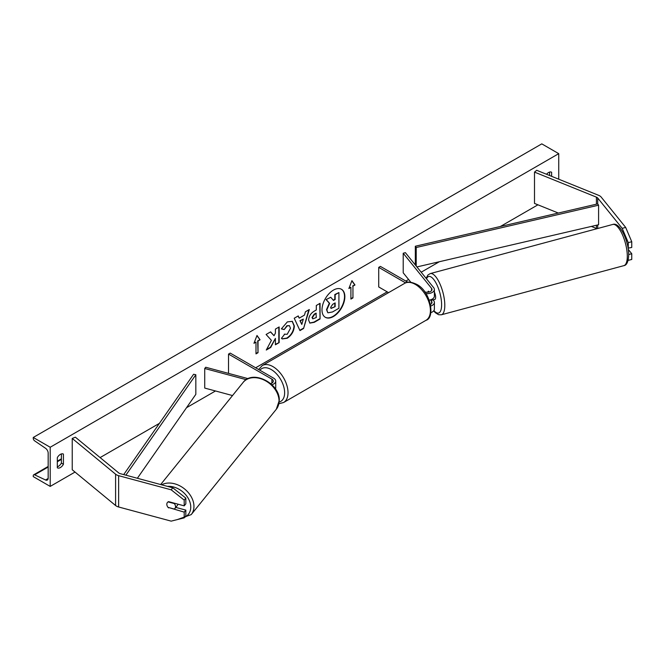 <?xml version="1.0" encoding="UTF-8"?>
<svg xmlns="http://www.w3.org/2000/svg" width="665" height="665" viewBox="0 0 665 665"><rect width="100%" height="100%" fill="white"/><g stroke="black" fill="none" stroke-linecap="round" stroke-linejoin="round"><path stroke-width="1" d="M429.149 292.018L428.484 291.195A4.796 1.654 -105.1 0 0 428.451 291.204A4.796 1.654 -105.1 0 0 427.77 292.243A4.796 1.654 -105.1 0 1 428.252 291.295L428.509 291.228M425.908 293.581A7.19 4.156 0 0 0 434.386 289.491A7.19 4.156 0 0 0 433.713 287.737L405.376 252.65L403.206 253.24L403.206 272.808L410.812 282.234M430.829 306A7.19 4.156 180 0 0 434.386 302.409A7.19 4.156 180 0 0 433.713 300.655L433.056 299.849M429.241 300.131A7.19 4.156 0 0 0 434.386 296.149L434.386 289.491M424.719 291.86A4.796 2.768 0 0 0 429.548 291.902A4.796 2.768 0 0 0 431.992 289.491A4.796 2.768 0 0 0 431.543 288.327L403.206 253.24M430.421 299.857L431.543 301.245A4.796 2.768 180 0 1 431.992 302.409A4.796 2.768 180 0 1 430.529 304.404M430.862 312.641A7.19 4.156 0 0 0 434.386 309.067L434.386 302.409M407.861 282.243L380.413 266.399L378.718 267.38L378.718 286.947L388.568 292.642M378.718 267.38L405.584 282.891M628.093 260.389L631.75 259.475L631.75 253.731L628.275 249.433M628.275 259.599L628.275 260.414M628.084 248.17L631.75 247.463L631.75 241.719L628.275 242.65L628.275 248.402M628.275 242.65L622.199 228.344L597.702 198.02A3.832 2.211 0 0 0 596.937 197.389A3.832 2.211 0 0 0 596.422 197.139L534.502 172.102L534.502 203.424L558.292 213.041M596.946 228.71A3.832 2.211 0 0 0 596.937 228.702A3.832 2.211 0 0 0 596.422 228.461L591.385 226.424M622.199 228.344L625.674 227.413L601.177 197.081A7.672 4.431 0 0 0 599.647 195.818A7.672 4.431 0 0 0 598.625 195.327L536.697 170.29L534.502 172.102M628.683 254.554L631.75 253.731M625.674 227.413L631.75 241.719M168.561 507.902A4.796 3.549 38.9 0 1 166.824 504.303A4.796 3.549 38.9 0 1 167.439 502.457A4.796 3.549 38.9 0 1 168.561 501.643L184.205 505.849L184.205 500.105L185.826 498.093L172.792 487.811L120.257 473.663A3.832 2.211 180 0 1 119.168 473.222A3.832 2.211 180 0 1 118.736 472.931L75.378 437.179L72.236 438.443L72.236 469.764L115.594 505.516A7.672 4.431 180 0 0 116.458 506.107A7.672 4.431 180 0 0 118.636 506.988L171.171 521.136L184.205 517.86L184.205 512.117L168.827 507.578M185.826 498.093L185.826 503.846L184.205 505.849M184.205 517.86L185.826 515.857L185.826 510.105L175.776 507.403M172.792 487.811L171.171 489.814L118.636 475.675A7.672 4.431 180 0 1 116.458 474.785A7.672 4.431 180 0 1 115.594 474.195L72.236 438.443M185.826 510.105L184.205 512.117M171.171 489.814L184.205 500.105M232.526 395.559L204.72 388.069L204.72 368.501L246.208 379.673M270.638 383.58A4.796 2.768 180 0 0 273.323 381.095A4.796 2.768 180 0 0 271.918 379.141L228.527 354.088L230.223 353.107L273.614 378.161A7.19 4.156 180 0 1 275.726 381.095A7.19 4.156 180 0 1 271.927 384.761M275.726 381.095L275.726 387.753A7.19 4.156 180 0 1 275.435 388.917M248.103 378.651L205.734 367.246L204.72 368.501M228.527 354.088L228.527 373.381M433.331 299.774A4.796 1.654 -105.1 0 0 433.555 299.757L434.852 299.408A4.796 1.654 -105.1 0 0 435.633 297.288A4.796 1.654 -105.1 0 0 434.386 292.126M433.555 299.757A4.796 1.654 -105.1 0 0 433.755 299.657L431.144 300.364A4.796 1.654 -105.1 0 0 431.627 299.416M428.252 291.295L428.883 292.085M431.144 300.364L430.679 299.782M325.168 317.213A16.168 9.335 120 0 0 333.082 316.316A16.168 9.335 120 0 0 343.606 302.226A16.168 9.335 120 0 0 341.336 289.209M333.423 316.515A16.168 9.335 120 0 0 343.988 302.267A16.168 9.335 120 0 0 341.511 289.308A16.168 9.335 120 0 0 333.423 290.106A16.168 9.335 120 0 0 322.858 304.362A16.168 9.335 120 0 0 325.335 317.313A16.168 9.335 120 0 0 333.423 316.515M50.199 447.254L50.199 486.406L33.25 476.614L33.25 475.791A2.161 1.247 60 0 1 33.699 474.81A2.161 1.247 60 0 1 34.638 474.843L45.553 479.98A4.073 2.352 -120 0 0 47.323 480.047A4.073 2.352 -120 0 0 48.171 478.185L48.171 453.131A4.073 2.352 -120 0 0 45.553 448.301L34.638 440.845A2.161 1.247 60 0 1 33.25 438.293L33.25 437.47L50.199 447.254L558.733 153.657L558.733 179.201M50.199 486.406L75.029 472.067M100.124 457.578L159.4 423.356M186.533 407.695L215.493 390.97M255.651 367.787L387.188 291.844M405.841 281.079L408.593 279.483M421.178 272.218L439.357 261.727M500.396 226.482L537.935 204.812M284.271 334.163L287.23 334.287L290.472 328.277L289.425 325.692L287.23 325.925L284.171 329.591L281.345 328.892L287.355 321.893L292.334 321.353L294.346 326C294.013 331.187 291.636 335.276 287.197 338.269L282.218 338.934L281.445 338.327L284.553 334.379M308.618 320.081L308.618 320.04C308.876 316.166 310.821 313.165 314.454 311.037L316.307 309.965L316.307 305.484L320.065 303.315L320.065 318.976L314.254 322.334L309.865 323.115L308.618 320.081M271.411 340.339L266.274 350.031L270.73 347.463L275.401 338.41L275.401 344.769L279.159 342.6L279.159 326.939L275.401 329.109L275.401 333.157L274.03 335.717L270.613 331.868L266.1 334.478L271.411 340.339M551.618 176.325L551.618 172.252A5.993 3.458 120 0 0 551.559 172.218A5.993 3.458 120 0 0 548.567 172.518A5.993 3.458 120 0 0 546.547 174.272M63.424 454.104L63.424 464.286A5.993 3.458 -60 0 1 57.373 467.836A5.993 3.458 -60 0 1 57.323 467.811L57.323 457.628A5.993 3.458 -60 0 1 60.374 454.37A5.993 3.458 -60 0 1 63.366 454.07A5.993 3.458 -60 0 1 63.424 454.104L63.316 454.045M352.949 286.166L354.985 284.994L351.935 280.655L348.884 288.519L350.912 287.338L350.912 299.084L352.949 297.912L352.949 286.166L352.949 297.912M253.955 343.323L257.006 335.459L260.057 339.798L258.02 340.97L258.02 352.716L255.992 353.888L255.992 342.143L253.955 343.323M299.217 318.136L304.47 315.102L305.426 311.777L309.3 309.533L303.564 328.518L299.965 330.596L294.229 318.236L298.236 315.925L299.217 318.136L298.028 316.041M549.581 175.502L549.581 172.069M61.388 453.929L61.388 463.106A5.993 3.458 -60 0 1 57.323 466.813M33.25 437.47L541.784 143.864L558.733 153.657M61.388 463.106L63.424 464.286M327.729 312.625L326.523 309.624L329.316 303.19L326.074 299.591L330.763 297.272L333.498 300.447L335.152 299.491L335.152 294.745L338.917 292.567L338.917 308.261L332.492 311.968L328.028 312.799M330.763 297.272L326.074 299.591M333.273 300.189L334.811 299.3L334.811 294.545L338.917 292.567M327.754 312.641L326.864 309.815L329.657 303.381L326.415 299.782M352.608 297.712L350.912 298.693M349.075 288.012L350.912 287.338M352.608 285.967L354.985 284.994M354.644 284.795L351.86 280.838M256.931 335.642L260.057 339.798M259.716 339.599L258.02 340.97M257.688 340.779L258.02 352.716M255.992 353.497L257.688 352.517M254.146 342.816L255.992 342.143M270.505 331.935L274.03 335.717M275.401 344.37L279.159 342.6M278.818 342.4L278.818 327.13M266.574 349.466L270.397 347.263L275.401 338.41M319.732 303.514L320.065 318.976M319.732 318.784L313.913 322.134L309.699 323.007M316.307 313.365L314.528 314.395L312.375 317.671L312.833 318.859L316.307 317.504L315.975 313.165L314.188 314.196L312.035 317.471L312.675 318.735M292.159 321.262L294.005 325.8C293.672 330.987 291.295 335.077 286.856 338.078L282.051 338.834M289.242 325.609L286.898 325.725L284.171 329.591M283.839 329.391L281.395 328.793M308.818 309.815L303.564 328.518M303.223 328.327L299.824 330.289M303.315 319.125L299.957 320.68L301.794 324.429L303.315 319.125L300.289 320.871L301.794 324.429M330.646 307.363L331.054 308.427L335.152 306.665L335.152 302.899L332.666 304.337L330.646 307.363M330.904 308.302L335.152 306.665M334.811 306.474L334.811 303.099M174.903 508.484A4.796 3.549 -141.1 0 0 175.518 506.647A4.796 3.549 -141.1 0 0 174.272 503.571L168.07 501.9A4.796 3.549 -141.1 0 0 167.439 502.457A4.796 3.549 -141.1 0 0 166.824 504.303A4.796 3.549 -141.1 0 0 168.07 507.378L174.272 509.049A4.796 3.549 -141.1 0 0 174.903 508.484L177.331 505.475A4.796 3.549 -141.1 0 0 177.904 504.153M597.702 198.02L597.702 203.889L415.326 246.241L415.326 264.969M597.702 203.889L598.591 205.177L416.215 247.521L416.215 266.075M416.215 247.521L415.326 246.241M598.591 205.177L598.591 224.745L416.913 266.939M123.707 474.594L193.615 374.245L195.834 374.761L195.834 394.337L137.364 478.268M125.876 475.176L195.834 374.761M431.543 288.327L431.543 290.663M431.543 301.245L431.543 303.581M597.702 224.953L597.702 228.502M596.422 197.139L596.422 204.188M596.422 225.252L596.422 228.461M118.636 475.675L118.636 506.988M115.594 474.195L115.594 505.516M271.918 379.141L271.918 383.057M425.999 320.306A21.338 12.319 -120 0 0 429.266 303.207A21.338 12.319 -120 0 0 415.326 284.404A21.338 12.319 -120 0 0 404.661 283.348L262.268 365.559A21.338 12.319 60 0 1 272.941 366.615A21.338 12.319 60 0 1 286.881 385.417A21.338 12.319 60 0 1 283.606 402.508L425.999 320.306C435.317 317.92 430.862 291.187 416.531 284.288C411.003 281.744 407.047 281.428 404.661 283.348M279.2 402.042A18.936 10.931 -120 0 0 283.963 387.52A18.936 10.931 -120 0 0 271.245 369.549A18.936 10.931 -120 0 0 259.899 370.239M627.303 256.225A21.338 7.365 -105.1 0 0 622.24 234.304A21.338 7.365 -105.1 0 0 612.739 224.454C619.863 221.595 628.874 241.345 628.683 254.969C628.35 261.736 626.729 265.302 623.828 265.659A21.338 7.365 -105.1 0 0 627.303 256.225M612.739 224.454L430.238 273.589A21.338 7.365 74.9 0 1 439.74 283.431A21.338 7.365 74.9 0 1 444.802 305.36A21.338 7.365 74.9 0 1 441.327 314.794L623.828 265.659M433.896 310.58A18.936 6.534 -105.1 0 0 441.61 304.686A18.936 6.534 -105.1 0 0 435.517 282.126A18.936 6.534 -105.1 0 0 426.514 278.826M45.553 479.98L48.154 478.476M34.638 474.843L48.171 467.03M57.323 461.743L61.388 459.39M167.455 486.373A18.936 14.015 38.9 0 1 190.764 507.087A18.936 14.015 38.9 0 1 184.704 517.245M177.231 519.614L191.212 514.61A21.338 15.785 -141.1 0 0 193.956 506.414A21.338 15.785 -141.1 0 0 182.451 487.395A21.338 15.785 -141.1 0 0 161.637 484.802M160.656 484.536L243.124 382.433A21.338 15.785 38.9 0 1 264.861 380.43A21.338 15.785 38.9 0 1 279.051 401.045A21.338 15.785 38.9 0 1 276.316 409.249L191.212 514.61M278.934 403.722L283.606 402.508M258.619 369.499L262.268 365.559M430.238 273.589L427.894 275.027L426.115 278.336M433.68 310.863L435.317 312.691L438.576 314.72L441.327 314.794M61.388 458.817L57.323 461.169M48.171 466.456L33.699 474.81M243.124 382.433C252.758 369.216 280.206 383.572 279.275 400.463L276.316 409.249"/></g></svg>
